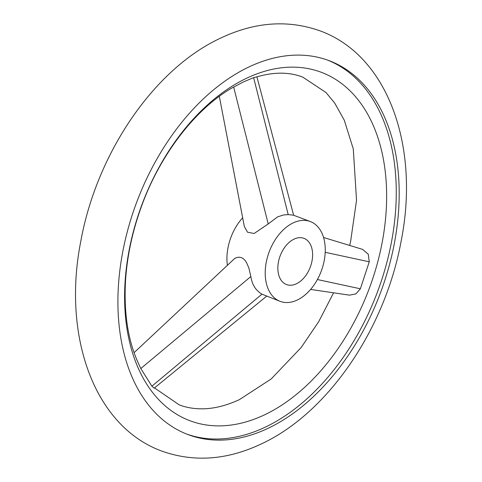 <?xml version="1.0" encoding="UTF-8"?>
<svg xmlns="http://www.w3.org/2000/svg" width="482" height="482" viewBox="0 0 482 482"><rect width="100%" height="100%" fill="white"/><g stroke="black" fill="none" stroke-linecap="round" stroke-linejoin="round"><path stroke-width="0.72" d="M249.694 66.6A199.825 130.044 110.7 0 0 121.657 257.9A199.825 130.044 110.7 0 0 188.04 434.589A199.825 130.044 110.7 0 0 267.402 428.631A199.825 130.044 110.7 0 0 395.439 237.331A199.825 130.044 110.7 0 0 329.055 60.642A199.825 130.044 110.7 0 0 249.694 66.6M266.57 296.237L154.228 388.137L151.884 386.19L140.804 368.537L138.268 363.012C128.013 340.593 123.76 313.198 125.519 280.837C127.109 256.044 132.448 231.185 141.527 206.254C160.181 154.439 195.481 109.125 231.571 88.206L243.524 81.868L253.634 77.656L256.912 76.837L293.652 215.261M247.374 77.867A186.173 121.157 110.7 0 0 124.856 307.6A186.173 121.157 110.7 0 0 263.871 415.159A186.173 121.157 110.7 0 0 386.383 185.425A186.173 121.157 110.7 0 0 247.374 77.867M323.555 237.481L362.566 249.375L368.248 254.189L369.26 261.81L360.361 288.796L355.951 293.869L349.498 295.153L310.601 289.429M327.585 60.105A199.825 130.044 -69.3 0 1 392.318 237.385A199.825 130.044 -69.3 0 1 264.473 427.528A199.825 130.044 -69.3 0 1 186.582 434.029M296.328 283.826A24.696 16.075 -69.3 0 1 286.519 284.561A24.696 16.075 -69.3 0 1 278.313 262.72A24.696 16.075 -69.3 0 1 294.141 239.078A24.696 16.075 -69.3 0 1 303.949 238.343A24.696 16.075 -69.3 0 1 312.155 260.178A24.696 16.075 -69.3 0 1 296.328 283.826M293.345 222.811A42.657 27.763 -69.3 0 1 310.288 221.533A42.657 27.763 -69.3 0 1 324.458 259.256A42.657 27.763 -69.3 0 1 297.123 300.093A42.657 27.763 -69.3 0 1 280.181 301.37A42.657 27.763 -69.3 0 1 266.01 263.648A42.657 27.763 -69.3 0 1 293.345 222.811M310.288 221.533L293.43 215.177L288.194 214.604L283.579 214.954L277.596 216.87L268.215 223.937L254.147 233.493L247.513 232.21L244.326 226.438L219.328 96.334M134.092 352.655L234.704 258.473L236.825 257.515L239.114 257.183L241.41 257.617L243.302 258.677L245.037 260.382L246.519 262.576L248.839 267.926L250.869 276.523C252.008 284.543 255.701 290.423 261.955 294.171L280.181 301.37M227.365 265.07A42.657 27.763 -69.3 0 1 242.669 217.804M317.403 279.536L360.361 288.796M325.199 252.315L369.26 261.81M250.869 276.523L140.804 368.537M261.955 294.171L151.884 386.19M288.194 214.604L253.634 77.656M268.215 223.937L233.65 86.989M161.777 451.086C193.643 462.383 226.486 460.153 260.304 444.392C327.989 413.622 385.51 328.381 401.283 240.289C419.617 147.432 388.835 56.087 320.223 30.914C288.357 19.617 255.514 21.847 221.696 37.608C154.011 68.378 96.49 153.619 80.717 241.711C62.383 334.568 93.165 425.913 161.777 451.086M333.574 292.809L318.765 321.578L301.172 347.498L271.191 378.966L239.397 399.638C226.227 405.681 213.906 408.742 202.422 408.82C194.101 408.905 186.365 407.585 179.208 404.868L154.505 387.908M256.864 76.867C274.156 71.86 289.465 71.951 302.792 77.132L326.013 92.538L334.653 102.991L344.256 120.151L353.294 148.98L356.535 200.301L350.619 241.422L349.679 245.446"/></g></svg>
